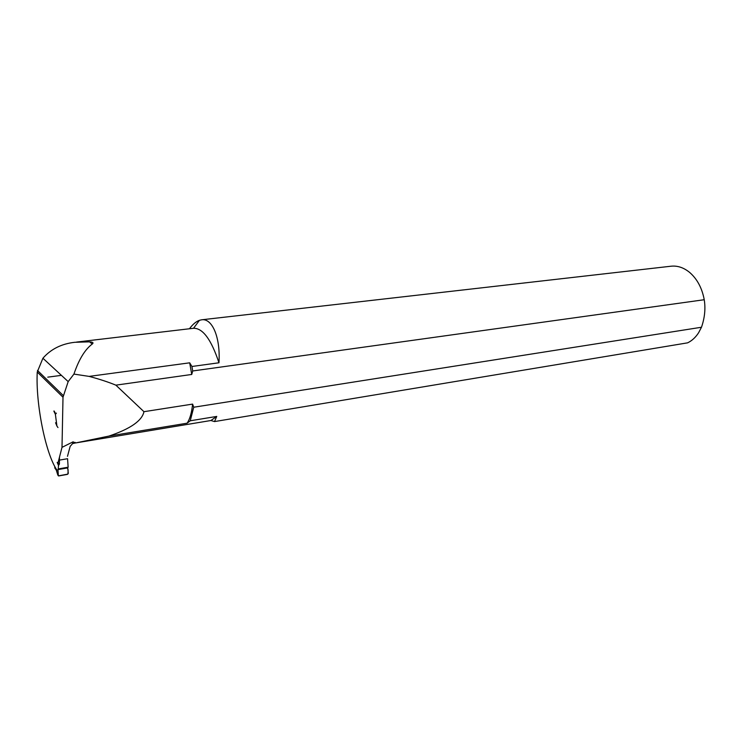 <?xml version="1.0" encoding="UTF-8"?>
<svg xmlns="http://www.w3.org/2000/svg" width="742" height="742" viewBox="0 0 742 742"><rect width="100%" height="100%" fill="white"/><g stroke="black" fill="none" stroke-linecap="round" stroke-linejoin="round"><path stroke-width="1.11" d="M143.948 411.689L192.605 404.102L193.745 407.228L701.478 327.25C704.742 317.808 705.67 308.635 704.241 299.722L192.707 370.972L191.742 374.46L115.873 385.154L143.948 411.689C142.112 420.705 130.425 428.839 108.907 436.092L187.114 423.19C189.859 419.165 191.696 412.802 192.605 404.102M191.742 374.46L189.692 362.819L89.133 376.398L73.931 374.089C78.902 359.416 85.024 349.389 92.296 344.01L89.522 341.849L74.766 342.294C61.484 343.806 50.864 349.13 42.915 358.238L37.248 372.039L63.005 397.23L68.181 381.611L73.931 374.089M189.692 362.819L191.928 366.483L218.964 362.782C211.312 339.586 202.835 328.085 193.532 328.279L199.45 320.312C196.027 321.564 192.688 324.375 189.451 328.762M47.766 377.159L61.41 375.35M56.939 470.131C45.475 453.455 35.56 403.323 37.248 372.039M89.522 341.849C92.871 342.062 93.798 342.785 92.296 344.01M108.907 436.092L75.601 442.946L73.031 441.852L62.003 447.352L63.005 397.23M75.174 442.371L74.988 443.048L75.601 442.946M74.988 443.048L72.549 443.633L73.031 441.852M187.114 423.19L190.24 420.779L216.738 416.429L210.913 420.51L139.988 432.28M89.133 376.398C99.4 379.125 108.313 382.047 115.873 385.154M210.913 420.51L214.531 421.577L216.738 416.429M214.531 421.577L687.611 342.841C691.934 340.763 695.597 337.397 698.612 332.741L701.478 327.25M190.24 420.779L193.745 407.228M57.774 463.778L62.003 447.352M72.549 443.633L70.156 446.378L67.485 456.349M218.964 362.782C220.624 337.174 212.036 317.771 201.434 319.839L199.459 320.321M192.707 370.972L191.928 366.483M704.241 299.722C702.062 288.156 697.248 279.094 689.782 272.546C683.716 267.547 677.363 265.45 670.731 266.248L201.434 319.821M54.648 466.226L55.168 468.49M56.327 470.261L56.114 468.823M59.471 457.165L59.416 464.075L57.969 462.989M53.841 411.077L55.381 414.314L56.939 426.103L57.969 427.55M59.592 460.086L67.568 458.704L68.143 467.191L58.228 468.944L58.507 465.475L59.416 464.075M56.939 426.103L55.567 422.736M56.392 413.136L55.381 414.314M58.507 465.475L57.171 462.387M68.143 467.191L67.726 467.877L57.969 469.603L58.228 468.944M57.969 469.603L58.358 475.882L67.912 474.101C67.902 471.958 69.21 466.672 65.213 468.323L57.969 469.603L57.83 475.121L56.04 469.315M67.726 467.877L68.283 473.359L67.29 474.407L58.906 475.919L57.83 475.121M63.218 395.505L37.499 370.462M56.234 470.048L54.713 467.831M193.31 328.307L76.509 342.081M75.907 442.891L140.897 432.132M68.181 381.611L42.915 358.238M54.101 410.994L55.594 413.609"/></g></svg>

